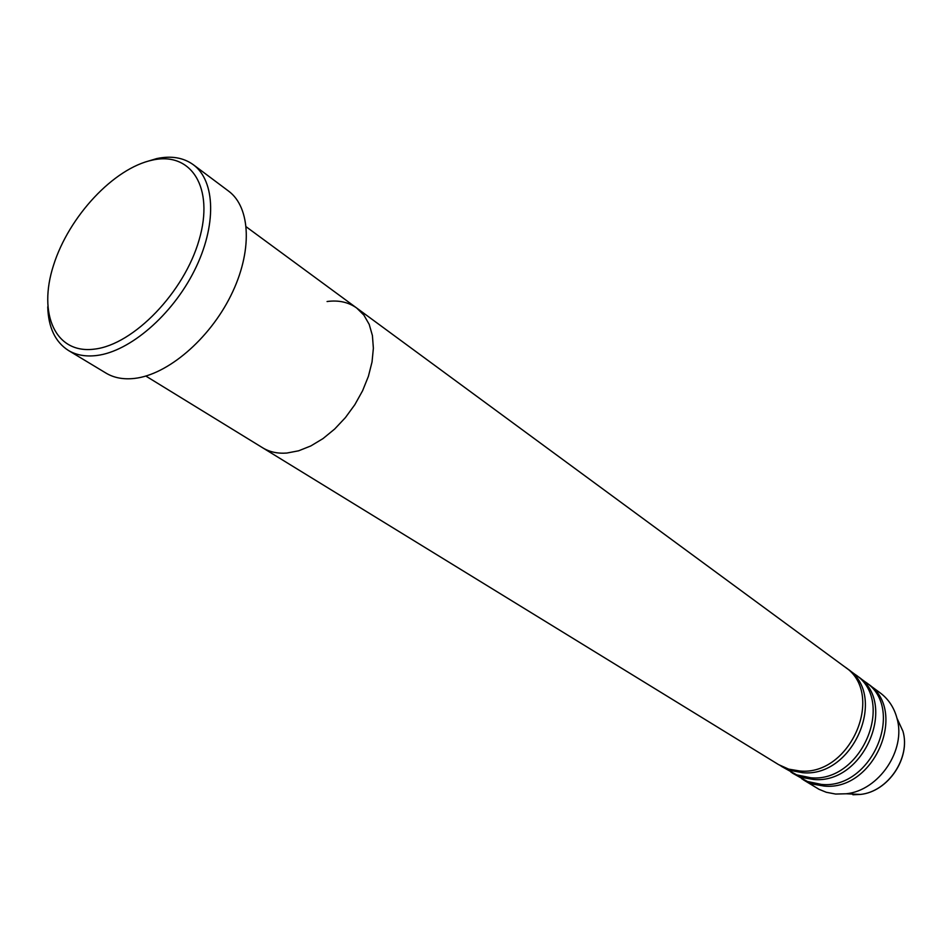 <?xml version="1.0" encoding="UTF-8"?>
<svg xmlns="http://www.w3.org/2000/svg" width="952" height="952" viewBox="0 0 952 952"><rect width="100%" height="100%" fill="white"/><g stroke="black" fill="none" stroke-linecap="round" stroke-linejoin="round"><path stroke-width="1.43" d="M94.629 349.098C133.613 344.6 184.236 292.24 199.123 239.892C214.605 187.461 191.114 151.261 152.356 160.114C113.776 168.218 68.901 216.425 53.55 265.203C37.663 314.041 55.406 354.382 94.629 349.098M145.18 162.042L156.83 158.556C171.312 155.545 183.474 157.604 193.339 164.732C215.592 181.011 216.842 225.945 194.434 270.523C172.181 315.124 129.912 351.443 96.83 355.489C85.787 356.857 76.303 355.167 68.377 350.431C55.216 341.97 48.338 327.44 47.743 306.818M145.858 376.064L262.669 447.797C269.547 451.986 277.591 453.735 286.814 453.057L298.63 450.808L310.828 445.941L323.002 438.598L334.676 429.031L345.433 417.571L354.858 404.648L362.605 390.725L368.4 376.326L372.03 361.986L373.374 348.242L372.41 335.556L369.209 324.394L363.902 315.136L356.714 308.043L844.519 666.674C885.907 692.973 850.862 776.106 799.87 771.001L788.696 769.133L778.605 764.623L262.669 447.797C269.547 451.986 277.591 453.735 286.814 453.057L298.63 450.808L310.828 445.941L323.002 438.598L334.676 429.031L345.433 417.571L354.858 404.648L362.605 390.725L368.4 376.326L372.03 361.986L373.374 348.242L372.41 335.556L369.209 324.394L363.902 315.136L356.714 308.043C348.468 302.153 338.591 299.975 327.072 301.522M68.377 350.431L106.017 373.113C113.99 377.885 123.486 379.646 134.494 378.42C167.469 374.79 209.178 339.412 230.836 295.632C252.661 251.875 250.911 207.453 228.528 191.066L193.339 164.732M780.009 765.444L789.934 770.346L802.619 772.703C853.539 777.82 888.49 694.877 847.137 668.601L845.816 667.661M791.005 772.203L802.393 777.57L813.496 779.45C864.142 784.638 898.688 702.421 857.514 676.229L856.217 675.301M781.378 766.324L796.669 774.868L810.795 777.772C861.512 782.949 896.153 700.541 854.944 674.337L847.137 668.601M801.81 778.843L813.115 784.174L824.17 786.066C874.531 791.314 908.696 709.823 867.712 683.714L866.427 682.81M792.35 773.072L807.463 781.509L821.516 784.424C871.961 789.66 906.209 707.979 865.178 681.858L857.514 676.229M803.131 779.688L819.029 789.315L826.265 792.266L835.63 794.051L846.185 793.778C879.017 790.529 906.328 749.938 896.986 718.296C894.095 707.574 888.49 699.101 880.195 692.889L867.712 683.714M852.909 794.753L860.441 794.432C888.014 791.695 910.802 757.828 902.948 731.255L896.951 718.177M356.714 308.043L246.259 226.85M846.185 793.778L860.441 794.432C888.168 791.683 910.85 757.982 902.948 731.255L896.986 718.296"/></g></svg>
